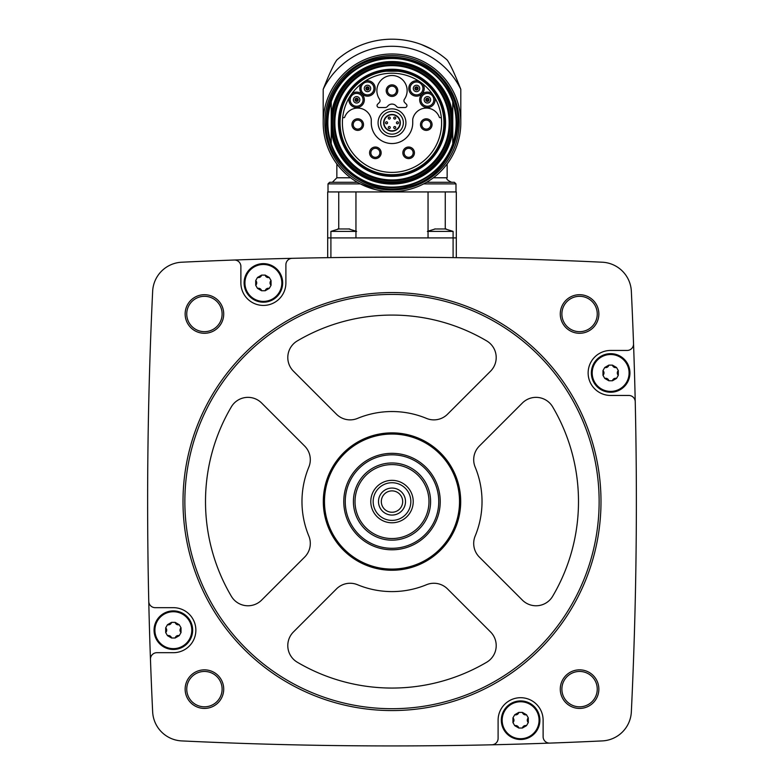 <?xml version="1.0" encoding="UTF-8"?>
<svg xmlns="http://www.w3.org/2000/svg" width="784" height="784" viewBox="0 0 784 784"><rect width="100%" height="100%" fill="white"/><g stroke="black" fill="none" stroke-linecap="round" stroke-linejoin="round"><path stroke-width="1.18" d="M456.308 237.905L456.308 191.933L327.692 191.933L327.692 257.671L330.907 257.622L330.907 237.905L456.308 237.905L456.308 257.671L453.093 257.622L453.093 231.388L428.044 231.388M489.794 258.289L485.492 258.191M294.333 258.279L292.158 258.328M234.22 260.023A4405.012 4405.012 0 0 0 181.712 262.219A30.547 30.547 0 0 0 152.655 291.276A4405.012 4405.012 0 0 0 148.764 601.387A6.429 6.429 0 0 0 155.193 607.669L173.352 607.669A22.511 22.511 0 0 1 195.863 630.179A22.511 22.511 0 0 1 173.352 652.69L156.888 652.69A6.429 6.429 0 0 0 150.459 659.344A4405.012 4405.012 0 0 0 152.655 711.852A30.547 30.547 0 0 0 181.712 740.909A4405.012 4405.012 0 0 0 491.823 744.8A6.429 6.429 0 0 0 498.105 738.371L498.105 720.212A22.511 22.511 0 0 1 520.615 697.701A22.511 22.511 0 0 1 543.116 720.212L543.116 736.676A6.429 6.429 0 0 0 549.78 743.105A4405.012 4405.012 0 0 0 602.288 740.909A30.547 30.547 0 0 0 631.345 711.852A4405.012 4405.012 0 0 0 635.236 401.741A6.429 6.429 0 0 0 628.807 395.459L610.648 395.459A22.511 22.511 0 0 1 588.137 372.949A22.511 22.511 0 0 1 610.648 350.448L627.112 350.448A6.429 6.429 0 0 0 633.541 343.784A4405.012 4405.012 0 0 0 631.345 291.276A30.547 30.547 0 0 0 602.288 262.219A4405.012 4405.012 0 0 0 234.22 260.023A6.429 6.429 0 0 1 240.884 266.452L240.884 282.926A22.511 22.511 0 0 0 263.385 305.427A22.511 22.511 0 0 0 285.895 282.926L285.895 264.757A6.429 6.429 0 0 1 292.177 258.328M185.142 313.992A19.296 19.296 0 0 1 214.071 297.283A19.296 19.296 0 0 1 214.071 330.701A19.296 19.296 0 0 1 185.142 313.992M185.142 689.136A19.296 19.296 0 0 1 214.071 672.427A19.296 19.296 0 0 1 214.071 705.845A19.296 19.296 0 0 1 185.142 689.136M560.276 689.136A19.296 19.296 0 0 1 589.215 672.427A19.296 19.296 0 0 1 589.215 705.845A19.296 19.296 0 0 1 560.276 689.136M560.276 313.992A19.296 19.296 0 0 1 589.215 297.283A19.296 19.296 0 0 1 589.215 330.701A19.296 19.296 0 0 1 560.276 313.992M635.236 401.741A4405.012 4405.012 0 0 0 633.541 343.784M491.823 744.8A4405.012 4405.012 0 0 0 549.78 743.105M148.764 601.387A4405.012 4405.012 0 0 0 150.459 659.344M561.883 313.992A17.689 17.689 0 0 1 588.412 298.675A17.689 17.689 0 0 1 588.412 329.309A17.689 17.689 0 0 1 561.883 313.992M561.883 689.136A17.689 17.689 0 0 1 588.412 673.819A17.689 17.689 0 0 1 588.412 704.453A17.689 17.689 0 0 1 561.883 689.136M186.749 689.136A17.689 17.689 0 0 1 213.268 673.819A17.689 17.689 0 0 1 213.268 704.453A17.689 17.689 0 0 1 186.749 689.136M186.749 313.992A17.689 17.689 0 0 1 213.268 298.675A17.689 17.689 0 0 1 213.268 329.309A17.689 17.689 0 0 1 186.749 313.992M183.005 501.564A208.995 208.995 0 0 1 496.497 320.568A208.995 208.995 0 0 1 496.497 682.56A208.995 208.995 0 0 1 183.005 501.564M184.857 501.564A207.143 207.143 0 0 1 495.566 322.175A207.143 207.143 0 0 1 495.566 680.953A207.143 207.143 0 0 1 184.857 501.564M426.486 418.401A19.296 19.296 0 0 0 447.517 414.226L490.559 371.175A19.296 19.296 0 0 0 486.717 340.922A186.494 186.494 0 0 0 297.283 340.922A19.296 19.296 0 0 0 293.441 371.175L336.483 414.226A19.296 19.296 0 0 0 357.514 418.401A90.033 90.033 0 0 1 426.486 418.401M323.312 501.564A68.688 68.688 0 0 1 426.349 442.078A68.688 68.688 0 0 1 426.349 561.05A68.688 68.688 0 0 1 323.312 501.564M231.349 406.847A186.494 186.494 0 0 0 231.349 596.281A19.296 19.296 0 0 0 261.611 600.123L304.653 557.081A19.296 19.296 0 0 0 308.837 536.05A90.033 90.033 0 0 1 308.837 467.088A19.296 19.296 0 0 0 304.653 446.057L261.611 403.005A19.296 19.296 0 0 0 231.349 406.847M293.441 631.953A19.296 19.296 0 0 0 297.283 662.215A186.494 186.494 0 0 0 486.717 662.215A19.296 19.296 0 0 0 490.559 631.953L447.517 588.911A19.296 19.296 0 0 0 426.486 584.727A90.033 90.033 0 0 1 357.514 584.727A19.296 19.296 0 0 0 336.483 588.911L293.441 631.953M475.163 536.05A90.033 90.033 0 0 0 475.163 467.088A19.296 19.296 0 0 1 479.347 446.057L522.389 403.005A19.296 19.296 0 0 1 552.651 406.847A186.494 186.494 0 0 1 552.651 596.281A19.296 19.296 0 0 1 522.389 600.123L479.347 557.081A19.296 19.296 0 0 1 475.163 536.05M324.478 501.564A67.522 67.522 0 0 1 425.761 443.087A67.522 67.522 0 0 1 425.761 560.041A67.522 67.522 0 0 1 324.478 501.564M343.774 501.564A48.226 48.226 0 0 1 416.118 459.796A48.226 48.226 0 0 1 416.118 543.332A48.226 48.226 0 0 1 343.774 501.564M345.254 501.564A46.746 46.746 0 0 1 415.373 461.08A46.746 46.746 0 0 1 415.373 542.048A46.746 46.746 0 0 1 345.254 501.564M353.417 501.564A38.583 38.583 0 0 1 411.296 468.146A38.583 38.583 0 0 1 411.296 534.982A38.583 38.583 0 0 1 353.417 501.564M355.025 501.564A36.975 36.975 0 0 1 410.493 469.547A36.975 36.975 0 0 1 410.493 533.59A36.975 36.975 0 0 1 355.025 501.564M370.783 501.564A21.217 21.217 0 0 1 402.613 483.189A21.217 21.217 0 0 1 402.613 519.939A21.217 21.217 0 0 1 370.783 501.564M373.164 501.564A18.836 18.836 0 0 1 401.418 485.257A18.836 18.836 0 0 1 401.418 517.881A18.836 18.836 0 0 1 373.164 501.564M378.496 501.564A13.504 13.504 0 0 1 398.752 489.873A13.504 13.504 0 0 1 398.752 513.265A13.504 13.504 0 0 1 378.496 501.564M381.318 501.564A10.682 10.682 0 0 1 397.341 492.313A10.682 10.682 0 0 1 397.341 510.815A10.682 10.682 0 0 1 381.318 501.564M244.098 282.926A19.296 19.296 0 0 1 273.028 266.217A19.296 19.296 0 0 1 273.028 299.625A19.296 19.296 0 0 1 244.098 282.926M154.066 630.179A19.296 19.296 0 0 1 183.005 613.47A19.296 19.296 0 0 1 183.005 646.888A19.296 19.296 0 0 1 154.066 630.179M501.319 720.212A19.296 19.296 0 0 1 530.258 703.503A19.296 19.296 0 0 1 530.258 736.911A19.296 19.296 0 0 1 501.319 720.212M591.352 372.949A19.296 19.296 0 0 1 620.291 356.24A19.296 19.296 0 0 1 620.291 389.658A19.296 19.296 0 0 1 591.352 372.949M244.941 282.926A18.444 18.444 0 0 1 266.119 264.678A18.444 18.444 0 0 1 281.025 288.336A18.444 18.444 0 0 1 244.941 282.926M257.515 277.458L255.711 280.574L255.711 285.278L257.515 288.394L261.591 290.746L265.188 290.746L269.255 288.394L271.058 285.278L271.058 280.574L269.255 277.458L265.188 275.106L261.591 275.106L257.515 277.458A3.234 3.234 0 0 0 260.033 277.173M154.909 630.179A18.444 18.444 0 0 1 176.096 611.932A18.444 18.444 0 0 1 190.992 635.589A18.444 18.444 0 0 1 154.909 630.179M167.482 624.711L165.689 627.827L165.689 632.531L167.482 635.648L171.559 638L175.155 638L179.232 635.648L181.026 632.531L181.026 627.827L179.232 624.711L175.155 622.359L171.559 622.359L167.482 624.711A3.234 3.234 0 0 0 171.559 622.359M502.162 720.212A18.444 18.444 0 0 1 523.349 701.964A18.444 18.444 0 0 1 538.255 725.621A18.444 18.444 0 0 1 502.162 720.212M514.745 714.743L512.942 717.86L512.942 722.564L514.745 725.68L518.812 728.032L522.409 728.032L526.485 725.68L528.289 722.564L528.289 717.86L526.485 714.743L522.409 712.391L518.812 712.391L514.745 714.743A3.234 3.234 0 0 0 517.264 714.459M592.194 372.949A18.444 18.444 0 0 1 613.382 354.711A18.444 18.444 0 0 1 628.278 378.358A18.444 18.444 0 0 1 592.194 372.949M604.768 367.48L602.974 370.597L602.974 375.301L604.768 378.417L608.845 380.769L612.441 380.769L616.518 378.417L618.311 375.301L618.311 370.597L616.518 367.48L612.441 365.128L608.845 365.128L604.768 367.48A3.234 3.234 0 0 0 608.845 365.128M255.711 285.278A3.234 3.234 0 0 0 255.711 280.574M260.053 277.154A3.234 3.234 0 0 0 261.591 275.106M265.188 275.106A3.234 3.234 0 0 0 269.255 277.458M271.058 280.574A3.234 3.234 0 0 0 270.039 282.897M270.039 282.926A3.234 3.234 0 0 0 271.058 285.278M269.255 288.394A3.234 3.234 0 0 0 266.736 288.679M266.717 288.688A3.234 3.234 0 0 0 265.188 290.746M261.591 290.746A3.234 3.234 0 0 0 260.082 288.698M260.063 288.688A3.234 3.234 0 0 0 257.515 288.394M602.974 375.301A3.234 3.234 0 0 0 603.984 372.978M603.984 372.949A3.234 3.234 0 0 0 602.974 370.597M612.441 365.128A3.234 3.234 0 0 0 613.95 367.177M613.97 367.186A3.234 3.234 0 0 0 616.518 367.48M618.311 370.597A3.234 3.234 0 0 0 618.311 375.301M616.518 378.417A3.234 3.234 0 0 0 612.441 380.769M608.845 380.769A3.234 3.234 0 0 0 607.335 378.731M607.316 378.721A3.234 3.234 0 0 0 604.768 378.417M512.942 722.564A3.234 3.234 0 0 0 513.961 720.231M513.961 720.212A3.234 3.234 0 0 0 512.942 717.86M517.283 714.44A3.234 3.234 0 0 0 518.812 712.391M522.409 712.391A3.234 3.234 0 0 0 523.918 714.43M523.937 714.44A3.234 3.234 0 0 0 526.485 714.743M528.289 717.86A3.234 3.234 0 0 0 528.289 722.564M526.485 725.68A3.234 3.234 0 0 0 522.409 728.032M518.812 728.032A3.234 3.234 0 0 0 514.745 725.68M165.689 632.531A3.234 3.234 0 0 0 165.689 627.827M175.155 622.359A3.234 3.234 0 0 0 176.665 624.397M176.684 624.417A3.234 3.234 0 0 0 179.232 624.711M181.026 627.827A3.234 3.234 0 0 0 180.016 630.16M180.016 630.179A3.234 3.234 0 0 0 181.026 632.531M179.232 635.648A3.234 3.234 0 0 0 175.155 638M171.559 638A3.234 3.234 0 0 0 170.05 635.951M170.03 635.942A3.234 3.234 0 0 0 167.482 635.648M327.692 237.905L330.907 237.905L330.907 231.388L338.933 228.899M446.204 228.967L434.659 228.987M355.956 231.388L330.907 231.388M349.752 228.967L337.796 228.967M338.747 191.933L338.747 228.644L338.747 191.933M328.016 191.933L328.016 183.887L360.336 183.887L375.232 189.532M460.806 122.794A68.806 68.806 0 0 0 392 53.988A68.806 68.806 0 0 0 323.194 122.794L323.194 89.307A76.528 76.528 0 0 1 460.806 89.307L460.806 122.794M350.634 177.782L336.855 177.782L336.855 163.954L340.677 168.638M443.313 168.638L447.145 163.954L447.145 177.782L433.366 177.782M460.806 89.307C454.945 74.323 450.388 64.543 447.145 59.966A83.594 83.594 0 0 0 336.855 59.966C333.621 64.533 329.074 74.313 323.194 89.307M336.855 59.966L338.698 58.388M340.932 56.615L343.911 54.41M347.616 51.96L351.938 49.421M421.576 44.61L432.072 49.431M445.302 58.388L447.145 59.966M357.416 182.28L329.623 182.28L357.416 182.28M423.664 183.887L455.984 183.887L454.377 182.28L426.584 182.28M445.253 191.933L445.253 228.644M428.044 191.933L428.044 237.905M355.956 191.933L355.956 237.905M323.194 122.794A68.806 68.806 0 0 1 426.408 63.21A68.806 68.806 0 0 1 426.408 182.388A68.806 68.806 0 0 1 323.194 122.794A68.806 68.806 0 0 1 426.408 63.21A68.806 68.806 0 0 1 426.408 182.388A68.806 68.806 0 0 1 323.194 122.794M327.212 122.794A64.788 64.788 0 0 1 424.399 66.689A64.788 64.788 0 0 1 424.399 178.909A64.788 64.788 0 0 1 327.212 122.794A64.788 64.788 0 0 1 424.399 66.689A64.788 64.788 0 0 1 424.399 178.909A64.788 64.788 0 0 1 327.212 122.794M452.77 143.835A64.308 64.308 0 0 1 331.23 143.835L331.23 115.13A61.25 61.25 0 0 1 452.77 115.13L452.77 130.467A61.25 61.25 0 0 1 331.23 130.467A61.25 61.25 0 0 0 452.77 130.467L452.77 143.835M333.915 122.794A58.085 58.085 0 0 1 421.047 72.491A58.085 58.085 0 0 1 421.047 173.107A58.085 58.085 0 0 1 333.915 122.794M339.394 122.794A52.606 52.606 0 0 1 418.303 77.234A52.606 52.606 0 0 1 418.303 168.364A52.606 52.606 0 0 1 339.394 122.794M452.77 115.13L452.77 101.763A64.308 64.308 0 0 0 331.23 101.763L331.23 115.13M387.208 71.197A16.072 16.072 0 0 0 385.062 71.334A51.93 51.93 0 0 0 348.233 150.744A51.93 51.93 0 0 0 435.767 150.744A51.93 51.93 0 0 0 398.938 71.334A16.072 16.072 0 0 0 396.792 71.197L387.208 71.197M392 73.206A49.598 49.598 0 0 0 342.667 117.659A49.598 49.598 0 0 0 388.57 172.274A49.598 49.598 0 0 0 441.568 124.519A49.598 49.598 0 0 0 392 73.206M414.432 152.821A5.792 5.792 0 0 0 408.64 147.029A5.792 5.792 0 0 0 402.849 152.821A5.792 5.792 0 0 0 408.64 158.603A5.792 5.792 0 0 0 414.432 152.821M432.062 124.597A5.792 5.792 0 0 0 426.28 118.805A5.792 5.792 0 0 0 420.489 124.597A5.792 5.792 0 0 0 426.28 130.379A5.792 5.792 0 0 0 432.062 124.597M381.151 152.821A5.792 5.792 0 0 0 375.36 147.029A5.792 5.792 0 0 0 369.568 152.821A5.792 5.792 0 0 0 375.36 158.603A5.792 5.792 0 0 0 381.151 152.821M363.511 124.597A5.792 5.792 0 0 0 357.72 118.805A5.792 5.792 0 0 0 351.938 124.597A5.792 5.792 0 0 0 357.72 130.379A5.792 5.792 0 0 0 363.511 124.597M398.948 107.526L405.024 107.526A1.931 1.931 0 0 0 406.386 104.233L404.711 102.557A2.568 2.568 0 0 1 404.417 99.264A15.112 15.112 0 0 0 381.965 79.341A15.112 15.112 0 0 0 379.583 99.264A2.568 2.568 0 0 1 379.289 102.557L377.614 104.233A1.931 1.931 0 0 0 378.976 107.526L385.052 107.526A3.214 3.214 0 0 0 387.6 106.261A5.527 5.527 0 0 1 396.4 106.261A3.214 3.214 0 0 0 398.948 107.526M378.074 122.794A13.926 13.926 0 0 1 398.958 110.74A13.926 13.926 0 0 1 398.958 134.858A13.926 13.926 0 0 1 378.074 122.794M418.823 81.085A7.713 7.713 0 0 0 408.787 88.514A7.713 7.713 0 0 0 418.95 95.756A7.713 7.713 0 0 0 422.713 83.859M361.287 83.859A7.713 7.713 0 0 0 365.05 95.756A7.713 7.713 0 0 0 375.213 88.514A7.713 7.713 0 0 0 365.177 81.085M349.154 97.824A7.713 7.713 0 0 0 357.014 107.516A7.713 7.713 0 0 0 363.815 97.049A7.713 7.713 0 0 0 351.751 93.815M342.667 117.659L344.068 117.659A0.647 0.647 0 0 0 344.676 117.228A13.828 13.828 0 0 1 371.263 119.266L371.263 122.794A20.737 20.737 0 0 0 392 143.541A20.737 20.737 0 0 0 412.737 122.794L412.737 119.266A13.828 13.828 0 0 1 439.324 117.228A0.647 0.647 0 0 0 439.932 117.659L441.333 117.659M432.249 93.815A7.713 7.713 0 0 0 420.185 97.049A7.713 7.713 0 0 0 426.986 107.526A7.713 7.713 0 0 0 434.846 97.824M380.652 122.794A11.348 11.348 0 0 1 397.674 112.965A11.348 11.348 0 0 1 397.674 132.623A11.348 11.348 0 0 1 380.652 122.794M383.641 122.794A8.359 8.359 0 0 1 396.185 115.562A8.359 8.359 0 0 1 396.185 130.036A8.359 8.359 0 0 1 383.641 122.794A8.359 8.359 0 0 1 396.185 115.562A8.359 8.359 0 0 1 396.185 130.036A8.359 8.359 0 0 1 383.641 122.794M396.449 122.794A1.009 1.009 0 0 0 397.468 123.813A1.009 1.009 0 0 0 398.478 122.794A1.009 1.009 0 0 0 397.468 121.785A1.009 1.009 0 0 0 396.449 122.794M385.522 122.794A1.009 1.009 0 0 0 386.532 123.813A1.009 1.009 0 0 0 387.551 122.794A1.009 1.009 0 0 0 386.532 121.785A1.009 1.009 0 0 0 385.522 122.794M388.256 118.061A1.009 1.009 0 0 0 389.266 119.08A1.009 1.009 0 0 0 390.275 118.061A1.009 1.009 0 0 0 389.266 117.051A1.009 1.009 0 0 0 388.256 118.061M393.725 118.061A1.009 1.009 0 0 0 394.734 119.08A1.009 1.009 0 0 0 395.744 118.061A1.009 1.009 0 0 0 394.734 117.051A1.009 1.009 0 0 0 393.725 118.061M388.256 127.537A1.009 1.009 0 0 0 389.266 128.547A1.009 1.009 0 0 0 390.275 127.537A1.009 1.009 0 0 0 389.266 126.518A1.009 1.009 0 0 0 388.256 127.537M393.725 127.537A1.009 1.009 0 0 0 394.734 128.547A1.009 1.009 0 0 0 395.744 127.537A1.009 1.009 0 0 0 394.734 126.518A1.009 1.009 0 0 0 393.725 127.537M386.208 90.65A5.792 5.792 0 0 1 394.891 85.632A5.792 5.792 0 0 1 394.891 95.658A5.792 5.792 0 0 1 386.208 90.65A5.792 5.792 0 0 1 394.891 85.632A5.792 5.792 0 0 1 394.891 95.658A5.792 5.792 0 0 1 386.208 90.65M387.502 90.65A4.498 4.498 0 0 1 394.254 86.75A4.498 4.498 0 0 1 394.254 94.541A4.498 4.498 0 0 1 387.502 90.65M433.601 98.157A6.429 6.429 0 0 1 428.231 106.193A6.429 6.429 0 0 1 420.959 99.813A6.429 6.429 0 0 1 433.601 98.157M365.56 82.31A6.429 6.429 0 0 1 373.792 87.142A6.429 6.429 0 0 1 368.147 94.844A6.429 6.429 0 0 1 365.56 82.31M352.565 94.815A6.429 6.429 0 0 1 362.384 97A6.429 6.429 0 0 1 358.053 106.085A6.429 6.429 0 0 1 352.565 94.815M421.674 84.623A6.429 6.429 0 0 1 418.519 94.55A6.429 6.429 0 0 1 410.071 88.445A6.429 6.429 0 0 1 421.674 84.623M424.173 99.813A3.214 3.214 0 0 1 429.005 97.03A3.214 3.214 0 0 1 429.005 102.596A3.214 3.214 0 0 1 424.173 99.813M426.574 99.813A0.823 0.823 0 0 1 427.799 99.107A0.823 0.823 0 0 1 427.799 100.528A0.823 0.823 0 0 1 426.574 99.813M425.8 99.813A1.588 1.588 0 0 1 428.191 98.441A1.588 1.588 0 0 1 428.191 101.195A1.588 1.588 0 0 1 425.8 99.813A1.588 1.588 0 0 1 428.191 98.441A1.588 1.588 0 0 1 428.191 101.195A1.588 1.588 0 0 1 425.8 99.813M413.295 88.445A3.214 3.214 0 0 1 418.117 85.662A3.214 3.214 0 0 1 418.117 91.228A3.214 3.214 0 0 1 413.295 88.445M415.687 88.445A0.823 0.823 0 0 1 416.912 87.73A0.823 0.823 0 0 1 416.912 89.151A0.823 0.823 0 0 1 415.687 88.445M414.912 88.445A1.588 1.588 0 0 1 417.304 87.063A1.588 1.588 0 0 1 417.304 89.817A1.588 1.588 0 0 1 414.912 88.445A1.588 1.588 0 0 1 417.304 87.063A1.588 1.588 0 0 1 417.304 89.817A1.588 1.588 0 0 1 414.912 88.445M364.276 88.445A3.214 3.214 0 0 1 369.097 85.662A3.214 3.214 0 0 1 369.097 91.228A3.214 3.214 0 0 1 364.276 88.445M366.677 88.445A0.823 0.823 0 0 1 367.902 87.73A0.823 0.823 0 0 1 367.902 89.151A0.823 0.823 0 0 1 366.677 88.445M365.903 88.445A1.588 1.588 0 0 1 368.294 87.063A1.588 1.588 0 0 1 368.294 89.817A1.588 1.588 0 0 1 365.903 88.445A1.588 1.588 0 0 1 368.294 87.063A1.588 1.588 0 0 1 368.294 89.817A1.588 1.588 0 0 1 365.903 88.445M353.388 99.813A3.214 3.214 0 0 1 358.219 97.03A3.214 3.214 0 0 1 358.219 102.596A3.214 3.214 0 0 1 353.388 99.813M355.789 99.813A0.823 0.823 0 0 1 357.014 99.107A0.823 0.823 0 0 1 357.014 100.528A0.823 0.823 0 0 1 355.789 99.813M355.015 99.813A1.588 1.588 0 0 1 357.406 98.431A1.588 1.588 0 0 1 357.406 101.195A1.588 1.588 0 0 1 355.015 99.813A1.588 1.588 0 0 1 357.406 98.431A1.588 1.588 0 0 1 357.406 101.195A1.588 1.588 0 0 1 355.015 99.813M351.938 124.597A5.792 5.792 0 0 1 360.62 119.58A5.792 5.792 0 0 1 360.62 129.605A5.792 5.792 0 0 1 351.938 124.597M353.221 124.597A4.498 4.498 0 0 1 359.974 120.697A4.498 4.498 0 0 1 359.974 128.498A4.498 4.498 0 0 1 353.221 124.597M369.568 152.821A5.792 5.792 0 0 1 378.251 147.804A5.792 5.792 0 0 1 378.251 157.829A5.792 5.792 0 0 1 369.568 152.821M370.861 152.821A4.498 4.498 0 0 1 377.614 148.921A4.498 4.498 0 0 1 377.614 156.722A4.498 4.498 0 0 1 370.861 152.821M420.489 124.597A5.792 5.792 0 0 1 429.171 119.58A5.792 5.792 0 0 1 429.171 129.605A5.792 5.792 0 0 1 420.489 124.597M421.772 124.597A4.498 4.498 0 0 1 428.525 120.697A4.498 4.498 0 0 1 428.525 128.498A4.498 4.498 0 0 1 421.772 124.597M402.849 152.821A5.792 5.792 0 0 1 411.531 147.804A5.792 5.792 0 0 1 411.531 157.829A5.792 5.792 0 0 1 402.849 152.821M404.142 152.821A4.498 4.498 0 0 1 410.894 148.921A4.498 4.498 0 0 1 410.894 156.722A4.498 4.498 0 0 1 404.142 152.821M324.801 122.794A67.199 67.199 0 0 1 425.604 64.602A67.199 67.199 0 0 1 425.604 180.996A67.199 67.199 0 0 1 324.801 122.794M331.23 143.335A64.151 64.151 0 0 1 331.23 102.263M452.77 102.263A64.151 64.151 0 0 1 452.77 143.335M331.387 122.794A60.613 60.613 0 0 1 422.302 70.305A60.613 60.613 0 0 1 422.302 175.293A60.613 60.613 0 0 1 331.387 122.794M331.671 122.794A60.329 60.329 0 0 1 422.164 70.55A60.329 60.329 0 0 1 422.164 175.048A60.329 60.329 0 0 1 331.671 122.794M332.632 122.794A59.368 59.368 0 0 1 421.684 71.383A59.368 59.368 0 0 1 421.684 174.215A59.368 59.368 0 0 1 332.632 122.794M334.856 122.794A57.144 57.144 0 0 1 420.577 73.304A57.144 57.144 0 0 1 420.577 172.294A57.144 57.144 0 0 1 334.856 122.794M338.443 122.794A53.557 53.557 0 0 1 418.774 76.42A53.557 53.557 0 0 1 418.774 169.177A53.557 53.557 0 0 1 338.443 122.794M383.964 122.794A8.036 8.036 0 0 1 396.018 115.836A8.036 8.036 0 0 1 396.018 129.762A8.036 8.036 0 0 1 383.964 122.794M453.093 231.388L445.067 228.899M427.368 231.388L435.394 228.899M356.632 231.388L348.606 228.899M455.984 183.887L455.984 191.933M336.855 177.782L332.357 182.28M447.145 177.782C446.018 178.919 447.517 180.418 451.643 182.28M328.016 183.887L329.623 182.28M326.085 122.794C324.605 164.268 368.598 198.391 408.395 186.641C448.928 177.762 471.037 126.665 449.761 91.042C431.082 53.998 376.095 45.286 346.881 74.745C333.327 87.896 326.399 103.919 326.085 122.794"/></g></svg>
